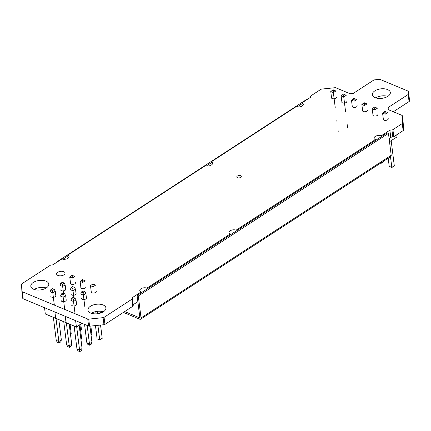 <?xml version="1.0" encoding="UTF-8"?>
<svg xmlns="http://www.w3.org/2000/svg" width="431" height="431" viewBox="0 0 431 431"><rect width="100%" height="100%" fill="white"/><g stroke="black" fill="none" stroke-linecap="round" stroke-linejoin="round"><path stroke-width="0.65" d="M302.761 103.284L297.191 106.904M212.03 162.277L206.465 165.897M68.502 255.599L62.937 259.22M57.048 262.113L56.698 261.967L56.741 262.312M307.201 99.464L306.85 99.319L56.698 261.967M123.385 312.4L139.649 319.177A2.263 1.304 -123 0 0 140.646 319.166A2.263 1.304 -123 0 0 141.045 317.949L138.308 295.989L137.085 295.477L139.816 317.437A0.566 0.329 -123 0 1 139.472 317.744L124.661 311.575M140.646 319.166L390.798 156.518A2.263 1.304 -123 0 0 391.197 155.3L388.46 133.341L138.308 295.989M388.46 133.341L387.237 132.829L137.085 295.477M393.352 111.764L409.062 101.549A1.417 0.749 -7.1 0 0 409.45 100.978L409.337 98.618A1.417 0.749 -7.1 0 0 409.337 98.586A1.417 0.749 -7.1 0 0 409.331 98.559M21.889 291.329L22.762 298.327A1.417 0.749 -7.1 0 0 22.768 298.354A1.417 0.749 -7.1 0 0 23.199 298.812L88.603 326.073A1.417 0.749 -7.1 0 0 89.605 326.192L103.963 324.71L103.084 317.652A1.417 0.749 -7.1 0 0 104.07 317.329L131.945 299.206A1.417 0.749 -7.1 0 0 132.333 298.635L132.285 297.659L141.093 291.932A4.245 2.236 172.9 0 1 139.8 290.569A4.245 2.236 172.9 0 1 142.214 288.172A4.245 2.236 172.9 0 1 146.912 288.15L230.246 233.963A4.245 2.236 172.9 0 1 228.953 232.605A4.245 2.236 172.9 0 1 231.366 230.208A4.245 2.236 172.9 0 1 236.059 230.181L375.347 139.617A4.245 2.236 172.9 0 1 374.06 138.259A4.245 2.236 172.9 0 1 376.473 135.862A4.245 2.236 172.9 0 1 381.166 135.835L389.872 130.173L391.919 129.963A1.417 0.749 -7.1 0 0 392.905 129.645L402.263 123.557A1.417 0.749 -7.1 0 0 402.651 122.986L402.306 115.799A1.417 0.749 -7.1 0 0 402.301 115.772A1.417 0.749 -7.1 0 0 401.864 115.314L388.196 109.614L388.094 107.551L408.184 94.491A1.417 0.749 -7.1 0 0 408.572 93.92L409.337 98.618L408.459 91.561A1.417 0.749 -7.1 0 0 408.453 91.528A1.417 0.749 -7.1 0 0 408.022 91.076L380.244 79.498A1.417 0.749 -7.1 0 0 379.237 79.379L374.587 79.859A1.417 0.749 -7.1 0 0 373.602 80.182L371.139 81.782A1.428 0.749 -7.1 0 0 371.091 81.815A1.428 0.754 -7.1 0 0 371.037 81.847L353.318 93.371L350.037 93.71L335.948 87.838A1.417 0.749 -7.1 0 0 334.941 87.719L321.801 89.077A1.417 0.749 -7.1 0 0 320.815 89.395L310.864 95.865A1.417 0.749 -7.1 0 0 310.476 96.436L310.519 97.309L302.012 102.842A4.245 2.236 172.9 0 1 303.3 104.2A4.245 2.236 172.9 0 1 300.886 106.597A4.245 2.236 172.9 0 1 296.194 106.624L211.282 161.83A4.245 2.236 172.9 0 1 212.575 163.193A4.245 2.236 172.9 0 1 210.161 165.59A4.245 2.236 172.9 0 1 205.463 165.612L67.753 255.152A4.245 2.236 172.9 0 1 69.046 256.515A4.245 2.236 172.9 0 1 66.633 258.912A4.245 2.236 172.9 0 1 61.935 258.934L52.835 264.855L51.197 265.022A1.417 0.749 -7.1 0 0 50.211 265.345L21.938 283.727A1.417 0.749 -7.1 0 0 21.55 284.298L21.884 291.27A1.417 0.749 -7.1 0 0 21.884 291.297A1.417 0.749 -7.1 0 0 22.32 291.755L87.725 319.015A1.417 0.749 -7.1 0 0 88.727 319.134L103.084 317.652L103.963 324.71A1.417 0.749 -7.1 0 0 104.948 324.387L132.823 306.263A1.417 0.749 -7.1 0 0 133.211 305.692L133.168 304.717L137.855 301.668M388.094 107.551L388.363 109.684M389.872 130.173L390.75 137.23L392.797 137.02L391.919 129.963L392.797 137.02A1.417 0.749 -7.1 0 0 393.783 136.702L403.141 130.615A1.417 0.749 -7.1 0 0 403.529 130.043L403.184 122.857L402.306 115.799L403.184 122.857A1.417 0.749 -7.1 0 0 403.179 122.83A1.417 0.749 -7.1 0 0 403.179 122.797M381.166 135.835L381.273 136.708M389.08 138.319L390.75 137.23M375.347 139.617L375.455 140.49M236.059 230.181L236.172 231.054M230.246 233.963L230.353 234.836M146.912 288.15L147.019 289.018M141.093 291.932L141.201 292.8M132.285 297.659L133.168 304.717M67.753 255.152L67.861 256.014M211.282 161.83L211.389 162.692M302.012 102.842L302.12 103.704M375.132 97.638A9.056 4.773 172.9 0 1 372.352 94.723A9.056 4.773 172.9 0 1 380.751 88.867A9.056 4.773 172.9 0 1 390.33 92.482A9.056 4.773 172.9 0 1 385.163 97.605A9.056 4.773 172.9 0 1 375.132 97.638M375.784 97.88A9.056 4.773 172.9 0 1 387.776 96.382M357.191 105.757A2.548 1.341 172.9 0 1 355.737 107.195A2.548 1.341 172.9 0 1 352.919 107.206A2.548 1.341 172.9 0 1 352.132 106.387A2.548 1.341 172.9 0 1 352.213 105.951M367.557 110.077A2.548 1.341 172.9 0 1 366.102 111.516A2.548 1.341 172.9 0 1 363.279 111.527A2.548 1.341 172.9 0 1 362.498 110.708A2.548 1.341 172.9 0 1 362.573 110.271M336.46 97.115A2.548 1.341 172.9 0 1 335.011 98.559A2.548 1.341 172.9 0 1 332.188 98.564A2.548 1.341 172.9 0 1 331.407 97.745A2.548 1.341 172.9 0 1 331.482 97.309M346.826 101.436A2.548 1.341 172.9 0 1 345.371 102.874A2.548 1.341 172.9 0 1 342.553 102.885A2.548 1.341 172.9 0 1 341.772 102.066A2.548 1.341 172.9 0 1 341.848 101.63M237.497 177.728A2.263 1.191 172.9 0 1 236.802 177.001A2.263 1.191 172.9 0 1 238.903 175.536A2.263 1.191 172.9 0 1 241.295 176.441A2.263 1.191 172.9 0 1 240.002 177.717A2.263 1.191 172.9 0 1 237.497 177.728M33.591 289.228A9.056 4.773 172.9 0 1 30.806 286.313A9.056 4.773 172.9 0 1 39.205 280.457A9.056 4.773 172.9 0 1 48.784 284.077A9.056 4.773 172.9 0 1 43.617 289.201A9.056 4.773 172.9 0 1 33.591 289.228M34.238 289.47A9.056 4.773 172.9 0 1 46.23 287.978M65.663 289.039A2.548 1.341 172.9 0 1 65.727 289.255A2.548 1.341 172.9 0 1 64.273 290.699A2.548 1.341 172.9 0 1 61.455 290.704A2.548 1.341 172.9 0 1 60.669 289.885M55.814 295.445A2.548 1.341 172.9 0 1 55.874 295.661A2.548 1.341 172.9 0 1 54.425 297.104A2.548 1.341 172.9 0 1 51.601 297.11A2.548 1.341 172.9 0 1 50.82 296.291M57.937 275.452A4.245 2.236 172.9 0 1 56.633 274.089A4.245 2.236 172.9 0 1 60.572 271.341A4.245 2.236 172.9 0 1 65.059 273.038A4.245 2.236 172.9 0 1 62.64 275.441A4.245 2.236 172.9 0 1 57.937 275.452M75.511 282.72A2.548 1.341 172.9 0 1 74.057 284.164A2.548 1.341 172.9 0 1 71.239 284.169A2.548 1.341 172.9 0 1 70.458 283.35A2.548 1.341 172.9 0 1 70.495 283M66.175 299.766A2.548 1.341 172.9 0 1 66.239 299.981A2.548 1.341 172.9 0 1 64.785 301.425A2.548 1.341 172.9 0 1 61.967 301.431A2.548 1.341 172.9 0 1 61.186 300.612M76.028 293.36A2.548 1.341 172.9 0 1 76.093 293.576A2.548 1.341 172.9 0 1 74.638 295.019A2.548 1.341 172.9 0 1 71.815 295.025A2.548 1.341 172.9 0 1 71.034 294.206M85.877 287.041A2.548 1.341 172.9 0 1 84.422 288.484A2.548 1.341 172.9 0 1 81.604 288.49A2.548 1.341 172.9 0 1 80.818 287.671A2.548 1.341 172.9 0 1 80.861 287.321M76.54 304.087A2.548 1.341 172.9 0 1 76.605 304.302A2.548 1.341 172.9 0 1 75.15 305.746A2.548 1.341 172.9 0 1 72.333 305.751A2.548 1.341 172.9 0 1 71.546 304.932M86.394 297.681A2.548 1.341 172.9 0 1 86.453 297.896A2.548 1.341 172.9 0 1 85.004 299.34A2.548 1.341 172.9 0 1 82.181 299.346A2.548 1.341 172.9 0 1 81.4 298.527M96.242 291.361A2.548 1.341 172.9 0 1 94.788 292.805A2.548 1.341 172.9 0 1 91.965 292.811A2.548 1.341 172.9 0 1 91.183 291.992A2.548 1.341 172.9 0 1 91.227 291.642M90.715 313.046A9.056 4.773 172.9 0 1 87.935 310.131A9.056 4.773 172.9 0 1 96.334 304.275A9.056 4.773 172.9 0 1 105.907 307.89A9.056 4.773 172.9 0 1 100.741 313.014A9.056 4.773 172.9 0 1 90.715 313.046M91.367 313.283A9.056 4.773 172.9 0 1 103.354 311.791M388.283 118.719A2.548 1.341 172.9 0 1 386.833 120.157A2.548 1.341 172.9 0 1 384.01 120.168A2.548 1.341 172.9 0 1 383.229 119.349A2.548 1.341 172.9 0 1 383.304 118.913M377.917 114.398A2.548 1.341 172.9 0 1 376.468 115.837A2.548 1.341 172.9 0 1 373.645 115.847A2.548 1.341 172.9 0 1 372.863 115.029A2.548 1.341 172.9 0 1 372.939 114.592M335.216 107.4L333.373 92.6L335.851 90.984L333.163 89.788L330.76 91.512L331.584 98.149M336.81 120.201L336.999 121.741M338.055 130.184L338.206 131.412M330.76 91.512L333.373 92.6L333.211 90.801L334.144 90.198M333.211 90.801L332.231 90.391M356.582 99.626L354.099 101.242L353.943 99.442L354.869 98.834L356.582 99.626M354.099 101.242L351.491 100.154L352.316 106.791M351.491 100.154L352.962 99.033L353.943 99.442M354.869 98.834L353.894 98.43L352.962 99.033M391.181 140.716L394.3 165.773L391.898 167.497L389.209 166.296L388.202 158.209M385.966 111.796L385.034 112.405L385.195 114.204L387.674 112.588L385.966 111.796L384.985 111.387L382.583 113.111L383.407 119.748M390.491 156.717L391.817 167.39L394.3 165.773M385.034 112.405L384.053 111.995M385.195 114.204L382.583 113.111M389.209 166.296L391.898 167.497M366.948 103.946L364.464 105.563L364.303 103.763L365.235 103.154L366.948 103.946M364.464 105.563L361.851 104.474L362.681 111.112M361.851 104.474L363.328 103.354L364.303 103.763M365.235 103.154L364.254 102.75L363.328 103.354M383.881 161.016L383.935 161.453L382.464 162.573L381.532 163.177L380.939 162.929M375.6 107.475L374.668 108.084L374.83 109.883L377.314 108.267L375.6 107.475L374.62 107.071L372.217 108.795L373.047 115.433M381.397 162.627L381.451 163.069L383.935 161.453M374.668 108.084L373.693 107.675M374.83 109.883L372.217 108.795M381.009 162.88L381.532 163.177M341.95 102.47L341.126 95.833L343.733 96.921L343.577 95.122L344.509 94.513L346.217 95.305L343.733 96.921L345.581 111.721M347.176 124.521L347.526 127.35M341.126 95.833L342.597 94.712L343.577 95.122M344.509 94.513L343.529 94.109L342.597 94.712M80.624 330.243L81.47 329.693L80.791 324.236M74.849 276.508L72.365 278.119L72.203 276.319L73.135 275.716L74.849 276.508M80.635 330.329L81.47 329.693M72.365 278.119L69.752 277.031L70.582 283.684M69.752 277.031L71.228 275.91L72.203 276.319M73.135 275.716L72.155 275.307L71.228 275.91M100.547 325.066L102.201 338.335L99.798 340.059L97.11 338.858L95.456 325.588M93.866 284.358L92.934 284.961L93.096 286.76L95.574 285.15L92.886 283.948L90.483 285.672L91.313 292.32M97.902 325.335L99.717 339.946L102.201 338.335M92.934 284.961L91.954 284.552M93.096 286.76L90.483 285.672M97.11 338.858L99.798 340.059M90.844 326.062L91.835 334.014L90.995 334.65M83.501 280.037L82.569 280.64L82.73 282.44L85.214 280.829L82.52 279.627L80.118 281.351L80.947 288M90.984 334.564L91.835 334.014M82.569 280.64L81.594 280.231M82.73 282.44L80.118 281.351M389.505 141.713L397.005 136.929L396.827 134.72M397.005 136.929L396.735 134.779M389.241 138.216L389.672 141.697M101.915 311.43L98.629 313.569M97.212 311.333L97.508 313.746M74.121 326.062L76.982 349.045L79.595 350.134L76.696 326.897L79.595 350.134L82.073 348.517L79.18 325.281L82.073 348.517L81.518 350.511L82.073 348.517L79.595 350.134L79.81 351.621L81.518 350.511L79.81 351.621L79.595 350.134L76.982 349.045L78.016 350.872L79.81 351.621L78.016 350.872L76.982 349.045L74.121 326.062M74.989 313.181L73.539 301.533L70.926 300.445L71.487 298.451L73.281 299.2L73.539 301.533L70.926 300.445L71.487 298.451L73.281 299.2L74.989 298.09L73.195 297.342L71.487 298.451L73.195 297.342L74.989 298.09L76.023 299.917L73.539 301.533L74.989 313.181M76.594 304.528L76.023 299.917L73.539 301.533L73.281 299.2L74.989 298.09L76.023 299.917L76.594 304.528M84.562 324.392L86.83 342.64L89.443 343.728L87.17 325.48L89.443 343.728L91.927 342.112L89.939 326.159L91.927 342.112L91.367 344.105L91.927 342.112L89.443 343.728L89.664 345.215L91.367 344.105L89.664 345.215L89.443 343.728L86.83 342.64L87.865 344.466L89.664 345.215L87.865 344.466L86.83 342.64L84.562 324.392M84.842 306.775L83.393 295.127L80.78 294.039L81.335 292.046L83.135 292.794L83.393 295.127L80.78 294.039L81.335 292.046L83.135 292.794L84.837 291.685L83.043 290.936L81.335 292.046L83.043 290.936L84.837 291.685L85.871 293.511L83.393 295.127L84.842 306.775M86.448 298.123L85.871 293.511L83.393 295.127L83.135 292.794L84.837 291.685L85.871 293.511L86.448 298.123M63.756 321.741L66.616 344.725L69.229 345.813L66.358 322.76L69.229 345.813L71.713 344.197L69.197 324.01L71.713 344.197L71.153 346.19L71.713 344.197L69.229 345.813L69.445 347.3L71.153 346.19L69.445 347.3L69.229 345.813L66.616 344.725L67.651 346.551L69.445 347.3L67.651 346.551L66.616 344.725L63.756 321.741M64.628 308.86L63.174 297.212L60.566 296.124L61.121 294.131L62.915 294.879L63.174 297.212L60.566 296.124L61.121 294.131L62.915 294.879L64.623 293.77L62.829 293.021L61.121 294.131L62.829 293.021L64.623 293.77L65.657 295.596L63.174 297.212L64.628 308.86M66.234 300.208L65.657 295.596L63.174 297.212L62.915 294.879L64.623 293.77L65.657 295.596L66.234 300.208M73.873 297.627L73.028 290.806L70.415 289.718L70.975 287.725L72.769 288.474L73.028 290.806L70.415 289.718L70.975 287.725L72.769 288.474L74.477 287.364L72.677 286.615L70.975 287.725L72.677 286.615L74.477 287.364L75.506 289.19L73.028 290.806L73.873 297.627M80.802 338.287L81.561 337.796L79.94 324.785L81.561 337.796L81.006 339.784L81.561 337.796L80.802 338.287M76.082 293.802L75.506 289.19L73.028 290.806L72.769 288.474L74.477 287.364L75.506 289.19L76.082 293.802M53.39 317.421L56.251 340.404L58.864 341.492L55.992 318.439L58.864 341.492L61.347 339.876L58.831 319.689L61.347 339.876L60.787 341.869L61.347 339.876L58.864 341.492L59.085 342.979L60.787 341.869L59.085 342.979L58.864 341.492L56.251 340.404L57.285 342.23L59.085 342.979L57.285 342.23L56.251 340.404L53.39 317.421M54.263 304.539L52.808 292.891L50.201 291.803L50.756 289.81L52.555 290.559L52.808 292.891L50.201 291.803L50.756 289.81L52.555 290.559L54.258 289.449L52.463 288.7L50.756 289.81L52.463 288.7L54.258 289.449L55.292 291.275L52.808 292.891L54.263 304.539M55.868 295.887L55.292 291.275L52.808 292.891L52.555 290.559L54.258 289.449L55.292 291.275L55.868 295.887M63.513 293.306L62.662 286.486L60.049 285.397L60.609 283.404L62.403 284.153L62.662 286.486L60.049 285.397L60.609 283.404L62.403 284.153L64.111 283.043L62.317 282.294L60.609 283.404L62.317 282.294L64.111 283.043L65.146 284.869L62.662 286.486L63.513 293.306M70.436 333.966L71.196 333.475L70.064 324.371L71.196 333.475L70.641 335.463L71.196 333.475L70.436 333.966M65.717 289.487L65.146 284.869L62.662 286.486L62.403 284.153L64.111 283.043L65.146 284.869L65.717 289.487M66.029 322.609L65.248 316.343L66.029 322.609L65.248 316.343L66.029 322.609L55.669 318.288L54.888 312.022L55.669 318.288L54.888 312.022L55.669 318.288L45.303 313.973L44.522 307.702L45.303 313.973L55.744 318.401L76.476 327.043L82.116 323.374L76.476 327.043L66.029 322.609M75.614 320.664L76.395 326.93L75.614 320.664M81.965 323.309L76.395 326.93L81.965 323.309M96.065 313.865L95.779 311.57L96.065 313.865M391.197 155.3L141.045 317.949M139.822 317.518L139.472 317.744M408.572 93.92L409.45 100.978M408.184 94.491L409.062 101.549M402.651 122.986L403.529 130.043M402.263 123.557L403.141 130.615M392.905 129.645L393.783 136.702M132.333 298.635L133.211 305.692M131.945 299.206L132.823 306.263M104.07 317.329L104.948 324.387M88.727 319.134L89.605 326.192M87.725 319.015L88.603 326.073M22.32 291.755L23.199 298.812M403.179 122.83L402.301 115.772M22.768 298.354L21.884 291.297M409.337 98.586L408.453 91.528"/></g></svg>
